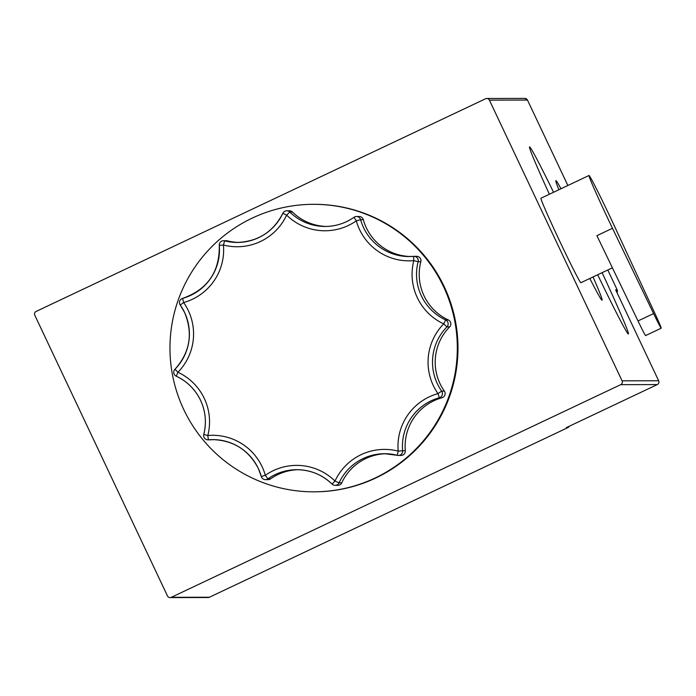 <?xml version="1.0" encoding="UTF-8"?>
<svg xmlns="http://www.w3.org/2000/svg" width="696" height="696" viewBox="0 0 696 696"><rect width="100%" height="100%" fill="white"/><g stroke="black" fill="none" stroke-linecap="round" stroke-linejoin="round"><path stroke-width="1.04" d="M661.191 328.19A21.567 0.644 64.7 0 0 661.2 328.19A21.567 0.644 64.7 0 0 654.962 313.565L615.447 228.288A46.719 1.383 64.7 0 0 589.016 175.496A46.719 1.383 64.7 0 0 588.99 175.496A46.719 1.383 64.7 0 0 612.489 228.288L653.596 313.574A21.567 0.644 64.7 0 0 661.191 328.19L645.618 335.568A21.567 0.644 64.7 0 0 645.618 335.559A21.567 0.644 64.7 0 1 645.601 335.568A21.567 0.644 64.7 0 1 638.006 320.952L596.898 235.666L612.489 228.288M540.957 198.238A46.719 1.383 64.7 0 0 540.94 198.238A46.719 1.383 64.7 0 0 559.523 240.773A46.719 1.383 64.7 0 0 580.882 282.707A46.719 1.383 64.7 0 0 580.908 282.698A46.719 1.383 64.7 0 0 580.916 282.689L612.393 267.803M589.825 278.478A84.816 2.514 64.7 0 0 602.04 300.22A84.816 2.514 64.7 0 0 602.075 300.22A84.816 2.514 64.7 0 0 593.044 276.956M553.555 192.27A84.816 2.514 64.7 0 0 529.56 146.882A84.816 2.514 64.7 0 0 529.525 146.882A84.816 2.514 64.7 0 0 549.379 194.245M597.681 274.763A84.816 2.514 64.7 0 0 628.384 333.993A84.816 2.514 64.7 0 0 628.418 333.984A84.816 2.514 64.7 0 0 602.118 272.658M560.976 188.755A84.816 2.514 64.7 0 0 555.895 180.647A84.816 2.514 64.7 0 0 555.86 180.656A84.816 2.514 64.7 0 0 558.888 189.747M171.312 597.316L620.71 384.662A2.871 2.871 -90.1 0 0 622.076 380.834L489.392 100.128A2.871 2.871 -90.1 0 0 485.564 98.762L36.166 311.416A2.871 2.871 -90.1 0 0 34.8 315.245L167.484 595.95A2.871 2.871 -90.1 0 0 171.312 597.316L209.4 597.238L567.875 427.605L566.44 427.57M617.161 289.788L607.799 269.978L617.161 289.788A2.871 2.871 89.9 0 1 616.969 292.581L617.161 289.788L615.725 289.945M527.481 100.059L524.888 98.406A2.871 2.871 89.9 0 1 527.472 100.05L567.866 185.493L527.481 100.059L489.392 100.128M270.613 478.848A4.315 4.306 89.9 0 1 268.143 479.631L265.454 479.64A4.315 4.306 -90.1 0 0 267.925 478.857L270.613 478.848A50.312 50.286 -90.1 0 1 298.106 469.704M214.072 439.62A50.312 50.286 -90.1 0 0 211.019 439.802A4.315 4.306 89.9 0 1 210.644 439.82L207.956 439.829A4.315 4.306 -90.1 0 0 208.339 439.811L211.019 439.802M443.526 286.604A143.759 143.68 -90.1 0 0 313.348 204.32A143.759 143.68 -90.1 0 0 183.753 409.535A143.759 143.68 -90.1 0 0 313.94 491.828A143.759 143.68 -90.1 0 0 443.526 286.604M313.94 491.828L314.592 491.82A143.759 143.68 -90.1 0 0 444.187 286.604A143.759 143.68 -90.1 0 0 314 204.311L313.348 204.32M227.331 240.833L224.643 240.842A4.315 4.306 -90.1 0 0 223.555 240.703L226.244 240.694A4.315 4.306 89.9 0 1 227.331 240.833A50.312 50.286 -90.1 0 0 238.685 242.425M292.485 212.028L289.797 212.028A4.315 4.306 -90.1 0 0 286.761 210.792L289.449 210.784A4.315 4.306 89.9 0 1 292.485 212.028A50.312 50.286 -90.1 0 0 326.494 226.444M363.303 219.666L360.615 219.675A4.315 4.306 -90.1 0 0 356.456 216.508L359.136 216.508A4.315 4.306 89.9 0 1 363.303 219.666A50.312 50.286 -90.1 0 0 410.518 256.519M420.819 261.713L418.131 261.722A4.315 4.306 -90.1 0 0 413.946 256.328L416.634 256.319A4.315 4.306 89.9 0 1 420.819 261.713A50.312 50.286 -90.1 0 0 448.355 319.96A4.315 4.306 89.9 0 1 449.616 326.902A50.312 50.286 -90.1 0 0 444.353 391.117A4.315 4.306 89.9 0 1 441.977 397.755A50.312 50.286 -90.1 0 0 405.324 450.747A4.315 4.306 89.9 0 1 401.035 455.445L398.356 455.445A4.315 4.306 -90.1 0 0 402.636 450.747L405.324 450.747M385.906 453.722A50.312 50.286 -90.1 0 0 341.727 482.85A4.315 4.306 89.9 0 1 337.83 485.356L335.141 485.356A4.315 4.306 -90.1 0 0 339.048 482.859L341.727 482.85M566.361 427.605L657.285 384.584L620.71 384.662M622.076 380.834L658.651 380.755L615.647 289.788M567.875 427.605A2.871 2.871 -90.1 0 0 569.232 426.248L567.875 427.605L209.4 597.238A2.871 2.871 89.9 0 1 208.174 597.516L170.094 597.594M657.285 384.584A2.871 2.871 0 0 0 658.651 380.755L658.651 380.755A2.871 2.871 89.9 0 1 657.285 384.584L566.405 427.588M653.596 313.574L638.006 320.952M180.247 305.022L184.571 312.46C193.218 333.393 190.017 352.315 174.983 369.245L174.983 369.245A50.312 50.286 -90.1 0 0 180.247 305.022A4.315 4.315 0 0 1 182.622 298.384L182.622 298.384A4.315 4.306 -90.1 0 0 180.247 305.022L183.631 302.543A54.627 54.601 89.9 0 1 177.915 372.264A54.627 54.601 89.9 0 1 207.808 435.513A54.627 54.601 89.9 0 1 265.306 475.325A54.627 54.601 89.9 0 1 334.993 481.049A54.627 54.601 89.9 0 1 398.199 451.138A54.627 54.601 89.9 0 1 437.993 393.605A54.627 54.601 89.9 0 1 443.709 323.884A54.627 54.601 89.9 0 1 413.815 260.635A54.627 54.601 89.9 0 1 356.317 220.823A54.627 54.601 89.9 0 1 286.63 215.107A54.627 54.601 89.9 0 1 223.425 245.018A54.627 54.601 89.9 0 1 183.631 302.543L182.622 298.384A50.312 50.286 -90.1 0 0 219.275 245.401L223.425 245.018L224.643 240.842A50.312 50.286 -90.1 0 0 282.863 213.298L282.863 213.289C273.328 231.829 258.155 241.547 237.345 242.443M203.78 434.435A4.315 4.306 -90.1 0 0 207.956 439.829A4.315 4.315 0 0 1 203.771 434.435L203.78 434.435A50.312 50.286 -90.1 0 0 200.552 400.322C195.263 389.429 187.163 381.382 176.245 376.179A4.315 4.315 0 0 1 174.983 369.245L177.915 372.264L176.245 376.179A50.312 50.286 -90.1 0 1 200.552 400.313C205.607 411.31 206.686 422.681 203.771 434.435L207.808 435.513L208.339 439.811A50.312 50.286 -90.1 0 1 258.294 468.408L261.287 476.482L265.306 475.325L267.925 478.857A50.312 50.286 -90.1 0 1 332.114 484.12A4.315 4.306 -90.1 0 0 335.141 485.356A4.315 4.315 0 0 1 332.114 484.12L334.993 481.049L339.048 482.859A50.312 50.286 -90.1 0 1 397.268 455.306A4.315 4.306 -90.1 0 0 398.356 455.445A4.315 4.315 0 0 1 397.259 455.306L397.268 455.306M174.974 369.245A4.315 4.306 -90.1 0 0 176.236 376.179M261.287 476.473A50.312 50.286 -90.1 0 0 258.294 468.408C248.655 450.007 233.473 440.411 212.732 439.602M261.548 477.169A4.315 4.306 -90.1 0 0 265.454 479.64A4.315 4.315 0 0 1 261.287 476.482A4.315 4.306 -90.1 0 0 261.548 477.169M282.863 213.289A4.315 4.315 0 0 1 286.761 210.792A4.315 4.306 -90.1 0 0 282.863 213.289L286.63 215.107L289.797 212.028A50.312 50.286 -90.1 0 0 353.977 217.3L353.986 217.3A4.315 4.306 -90.1 0 1 356.456 216.508A4.315 4.315 0 0 0 353.977 217.3C345.312 223.312 335.698 226.365 325.145 226.461M353.977 217.3L356.317 220.823L360.615 219.675A50.312 50.286 -90.1 0 0 413.572 256.345L409.178 256.546M413.572 256.345A4.315 4.315 0 0 1 413.946 256.328A4.315 4.306 -90.1 0 0 413.572 256.345L413.815 260.635L418.131 261.722A50.312 50.286 -90.1 0 0 445.666 319.969L448.355 319.96M449.616 326.902L446.928 326.902A50.312 50.286 -90.1 0 0 441.664 391.126L444.353 391.117M441.977 397.755L439.289 397.764A50.312 50.286 -90.1 0 0 402.636 450.747L398.199 451.138L397.259 455.306L384.566 453.705M439.289 397.764A4.315 4.306 -90.1 0 0 441.664 391.126L437.993 393.605L439.289 397.764M446.928 326.902A4.315 4.306 -90.1 0 0 445.666 319.969L443.709 323.884L446.928 326.902M219.266 245.401A4.315 4.315 0 0 1 223.555 240.703A4.315 4.306 -90.1 0 0 219.275 245.401C219.762 271.866 207.547 289.527 182.622 298.384M588.99 175.496L540.94 198.238M615.69 289.867L658.651 380.755M524.871 98.406L486.791 98.484M208.182 597.516L209.4 597.238M332.114 484.12C322.222 474.672 310.433 469.861 296.757 469.687"/></g></svg>
